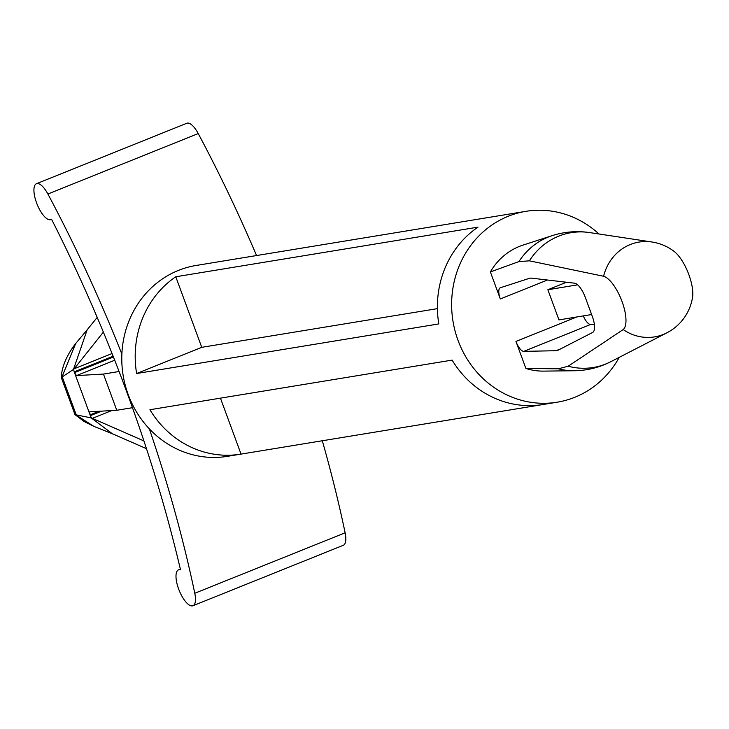 <?xml version="1.0" encoding="UTF-8"?>
<svg xmlns="http://www.w3.org/2000/svg" width="729" height="729" viewBox="0 0 729 729"><rect width="100%" height="100%" fill="white"/><g stroke="black" fill="none" stroke-linecap="round" stroke-linejoin="round"><path stroke-width="1.09" d="M149.372 428.871A588.85 215.073 68.1 0 1 194.78 593.26A19.346 7.062 68.1 0 1 192.948 605.744A19.346 7.062 68.1 0 1 179.179 590.426A19.346 7.062 68.1 0 1 178.523 569.85A19.346 7.062 68.1 0 1 180.51 569.796A600.915 219.475 -111.9 0 0 51.531 219.229A19.346 7.062 68.1 0 1 50.884 219.611A19.346 7.062 68.1 0 1 37.115 204.293A19.346 7.062 68.1 0 1 36.45 183.717A19.346 7.062 68.1 0 1 47.886 194.014A588.85 215.073 68.1 0 1 121.88 354.121M36.45 183.717L186.797 123.256A19.346 7.062 68.1 0 1 198.233 133.562A588.85 215.073 68.1 0 1 256.562 255.551M322.309 440.763A588.85 215.073 68.1 0 1 345.136 532.808A19.346 7.062 68.1 0 1 343.304 545.283L192.948 605.744M113.113 356.217L74.23 371.854L90.35 415.667L101.623 411.138M146.474 448.663L112.366 433.764L91.171 417.89L74.996 414.628L61.19 377.276C62.047 366.204 66.868 354.959 75.67 343.532L61.901 377.103L61.19 377.276M75.77 414.81L93.804 426.337L113.423 434.211M61.901 377.103L73.848 369.202L103.372 332.105M75.679 343.523L87.188 329.772L73.41 369.621M143.923 440.936L91.845 418.127A3.226 1.176 68.1 0 1 90.35 415.667M91.171 417.89L91.845 418.127M74.23 371.854A3.226 1.176 68.1 0 1 73.848 369.202M603.594 276.264A48.032 44.569 -99.3 0 1 630.275 244.534A48.032 44.569 -99.3 0 1 651.999 242.01A48.351 48.351 0 0 1 674.097 251.377A29.014 10.598 68.1 0 1 692.55 297.259A48.351 48.351 0 0 1 666.907 332.807A48.032 44.569 -99.3 0 1 623.204 329.563A29.014 10.598 -111.9 0 0 622.037 301.496A29.014 10.598 -111.9 0 0 603.594 276.264L529.4 260.836L518.93 261.583L490.38 271.935L500.322 298.963A11.327 4.137 -111.9 0 1 500.267 287.773A11.327 4.137 -111.9 0 1 500.367 287.736L529.4 278.332A32.24 11.773 -111.9 0 1 531.487 278.15L574.498 283.18A16.12 5.887 -111.9 0 1 585.269 297.304L592.367 316.605A16.12 5.887 -111.9 0 1 592.631 332.451L558.004 350.23A32.24 11.773 -111.9 0 1 557.639 350.394A32.24 11.773 -111.9 0 1 556.036 350.713L523.777 351.369L590.599 324.496A11.327 4.137 68.1 0 1 583.3 315.903M590.599 324.496L594.372 324.423M591.611 314.536L558.961 319.903L547.862 289.732L566.488 282.241M577.632 284.848L547.862 289.732M623.204 329.563L568.173 366.213L558.378 368.801L525.891 368.464L515.95 341.436A11.327 4.137 -111.9 0 0 523.777 351.369M201.751 347.332L175.78 276.765L477.978 227.147A96.711 89.731 -99.3 0 0 438.812 323.913L136.615 373.521L201.751 347.332L437.409 308.64M136.615 373.521A96.711 89.731 -99.3 0 1 175.78 276.765M543.233 404.486A96.711 89.731 -99.3 0 1 542.977 404.531A96.711 89.731 -99.3 0 1 452.126 360.108L149.937 409.725A96.711 89.731 -99.3 0 0 240.78 454.149A96.711 89.731 -99.3 0 0 241.035 454.103L220.44 398.143M542.722 404.577L241.035 454.103M619.24 357.347A96.711 89.731 -99.3 0 1 557.211 402.198A96.711 89.731 -99.3 0 1 455.06 330.948A96.711 89.731 -99.3 0 1 508.25 216.267A96.711 89.731 -99.3 0 1 525.882 211.337L511.64 213.67A96.711 89.731 -99.3 0 0 511.394 213.715L209.196 263.324A96.711 89.731 -99.3 0 1 209.442 263.287A96.711 89.731 -99.3 0 1 209.697 263.242M525.882 211.337A96.711 89.731 -99.3 0 1 598.992 234M240.78 454.149L227.375 456.345A96.711 89.731 -99.3 0 1 125.215 385.103A96.711 89.731 -99.3 0 1 178.405 270.413A96.711 89.731 -99.3 0 1 196.037 265.484L209.442 263.287M490.38 271.935A64.471 59.824 -99.3 0 1 522.966 245.117L552.145 235.658C564.319 231.74 576.794 230.71 589.561 232.569A68.316 63.387 -99.3 0 0 529.4 260.836M666.907 332.807L610.765 361.712C599.265 367.562 587.109 370.569 574.315 370.751L543.652 371.116A64.471 59.824 -99.3 0 1 525.891 368.464M119.073 371.508L103.454 374.068L76.454 375.608L74.522 372.637L113.423 357M98.989 411.284L90.059 414.874L89.703 411.821L116.768 410.272L103.454 374.068M132.468 407.693L116.768 410.272M47.886 194.014L198.233 133.562M194.78 593.26L345.136 532.808M76.217 414.847L62.266 376.948M74.066 368.81L112.056 353.529M518.93 261.583A69.127 64.134 -99.3 0 1 552.145 235.658M500.322 298.963L547.443 280.018M515.95 341.436L576.776 316.978M556.036 350.713L560.765 348.808M610.765 361.712A68.316 63.387 -99.3 0 1 568.173 366.213M574.315 370.751A69.127 64.134 -99.3 0 1 558.378 368.801M92.31 418.391L111.792 410.555M76.454 375.608L114.699 360.235M51.577 219.329L50.884 219.611M180.355 569.112L178.523 569.85M74.996 414.628L84.117 421.517L93.804 426.337M97.203 317.407L86.769 330.283M542.977 404.531L557.211 402.198M651.999 242.01L589.561 232.569"/></g></svg>
